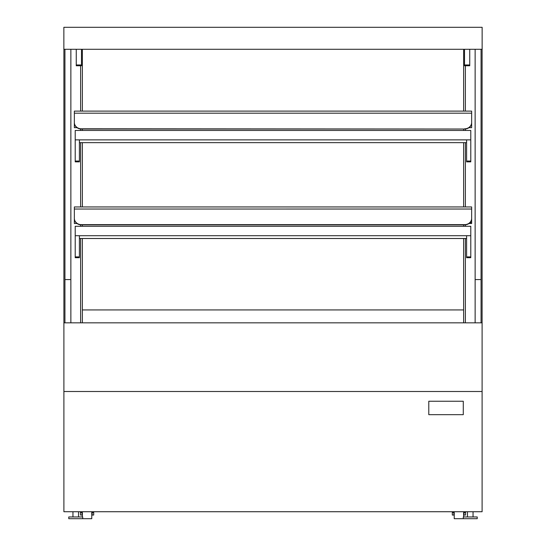 <?xml version="1.0" encoding="UTF-8"?>
<svg xmlns="http://www.w3.org/2000/svg" width="546" height="546" viewBox="0 0 546 546"><rect width="100%" height="100%" fill="white"/><g stroke="black" fill="none" stroke-linecap="round" stroke-linejoin="round"><path stroke-width="0.82" d="M82.712 518.7L68.776 518.7L68.776 516.96L82.712 516.96L82.712 518.7L91.776 518.7L91.776 511.732M82.364 238.5L82.364 322.836M82.364 49.283L82.364 111.104M82.364 129.02L82.364 130.46M82.364 142.656L82.364 206.948M82.364 224.856L82.364 226.297M82.364 309.944L463.636 309.944L463.636 322.836M463.636 49.283L463.636 111.104M463.636 129.02L463.636 130.46M463.636 142.656L463.636 206.948M463.636 224.856L463.636 226.297M463.636 238.5L463.636 309.944M482.138 49.283L63.862 49.283L63.862 27.3L482.138 27.3L482.138 49.283M475.136 322.836L475.136 49.283M481.06 322.836L481.06 49.283M475.136 279.579L481.06 279.579M477.224 518.7L463.288 518.7L463.288 516.96L477.224 516.96L477.224 518.7M82.364 516.96L82.364 511.732M63.896 511.732L63.896 391.496L482.104 391.496L63.896 391.496L63.896 322.836L482.104 322.836L482.104 511.732L63.896 511.732M92.124 511.732L92.124 515.042L93.694 515.042L93.694 511.732M80.446 511.732L80.446 515.042L82.016 515.042L82.016 511.732M463.288 518.7L454.224 518.7L454.224 511.732M463.636 516.96L463.636 511.732M453.876 511.732L453.876 515.042L452.306 515.042L452.306 511.732M463.984 511.732L463.984 515.042L465.554 515.042L465.554 511.732M77.02 223.512L74.352 223.512L74.352 217.588M468.98 223.512L471.648 223.512L471.648 222.638L469.983 222.638M77.02 127.668L74.352 127.668L74.352 121.744M468.98 127.668L471.648 127.668L471.648 121.744M75.218 139.872L470.782 139.872L470.782 130.46L75.218 130.46L75.218 161.855L79.402 161.855L79.402 139.872M466.598 161.05L466.598 161.855L470.782 161.855L470.782 161.05L466.598 161.05L466.598 142.656L79.402 142.656M470.782 139.872L470.782 161.05M466.598 139.872L466.598 142.656M80.624 65.773L80.624 111.104M80.624 128.986L80.624 130.46M80.624 142.656L80.624 206.948M80.624 224.822L80.624 226.297M80.624 238.5L80.624 322.836M465.376 65.773L465.376 111.104M465.376 128.986L465.376 130.46M465.376 142.656L465.376 206.948M465.376 224.822L465.376 226.297M465.376 238.5L465.376 322.836M482.104 49.283L482.104 322.836M63.896 49.283L63.896 322.836M75.218 235.708L470.782 235.708L470.782 226.297L75.218 226.297L75.218 257.698L79.402 257.698L79.402 235.708M466.598 256.893L466.598 257.698L470.782 257.698L470.782 256.893L466.598 256.893L466.598 238.5L79.402 238.5M470.782 235.708L470.782 256.893M466.598 235.708L466.598 238.5M81.49 64.967L76.263 64.967L76.263 65.773L81.49 65.773L81.49 49.283M464.51 49.283L464.51 65.773L469.737 65.773L469.737 49.283M76.263 64.967L76.263 49.283M471.648 218.318L471.648 218.536A6.968 6.32 180 0 1 464.68 224.856L464.68 224.638A6.968 6.32 0 0 0 471.648 218.318L471.648 209.029L74.352 209.036L74.352 206.948L471.648 206.948L471.648 209.036L74.352 209.036L74.352 218.318A6.968 6.32 0 0 0 81.32 224.638L81.32 224.856A6.968 6.32 180 0 1 74.352 218.536L74.352 218.318M464.68 224.638L81.32 224.638M464.68 224.856L81.32 224.856M471.648 215.766L471.648 222.638M74.352 122.481L74.352 111.104L471.648 111.104L471.648 113.193L74.352 113.193L471.648 113.193L471.648 122.7A6.968 6.32 180 0 1 464.68 129.02L81.32 129.02A6.968 6.32 180 0 1 74.352 122.7L74.352 122.481A6.968 6.32 0 0 0 81.32 128.795L81.32 129.02M464.68 129.02L81.32 128.795M464.68 128.795A6.968 6.32 0 0 0 471.648 122.481M428.787 401.249L428.787 414.667L463.288 414.667L463.288 401.249L428.787 401.249M70.864 322.836L70.864 49.283M64.94 322.836L64.94 49.283M70.864 279.579L64.94 279.579M92.124 512.598L93.694 512.598M80.446 512.598L82.016 512.598M453.876 512.598L452.306 512.598M465.554 512.598L463.984 512.598M79.402 161.05L75.218 161.05M79.402 256.893L75.218 256.893M469.737 64.967L464.51 64.967M78.528 516.96L78.528 511.732M72.952 516.96L72.952 511.732M473.048 516.96L473.048 511.732M467.472 516.96L467.472 511.732"/></g></svg>
